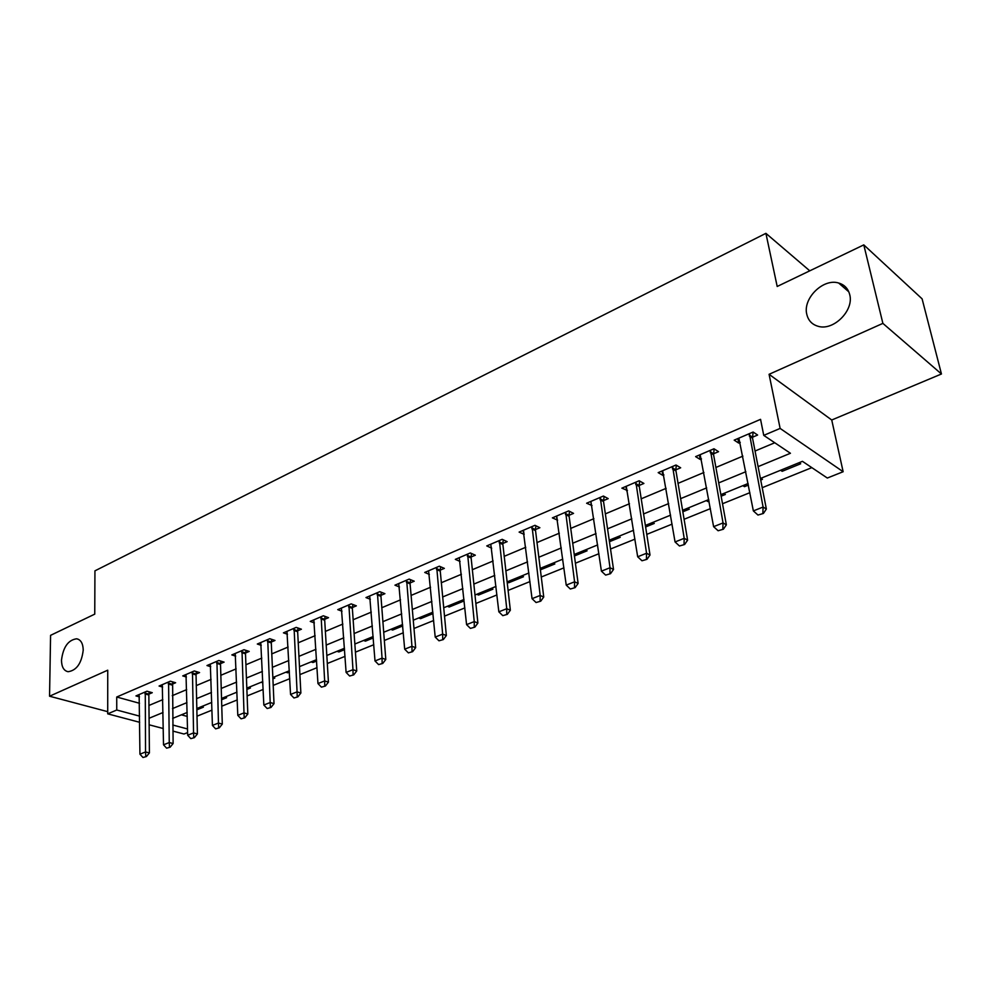 <?xml version="1.0" encoding="UTF-8"?>
<svg xmlns="http://www.w3.org/2000/svg" width="991" height="991" viewBox="0 0 991 991"><rect width="100%" height="100%" fill="white"/><g stroke="black" fill="none" stroke-linecap="round" stroke-linejoin="round"><path stroke-width="1.49" d="M83.219 650.133C81.621 663.289 76.592 670.473 68.094 671.712C63.82 670.796 61.615 666.968 61.492 660.217C63.127 647.111 68.181 639.975 76.654 638.786C80.853 639.69 83.046 643.469 83.219 650.133M849.696 294.55C854.267 310.394 833.456 331.143 818.157 326.299C812.112 324.565 808.334 320.613 806.823 314.444C802.512 298.638 823.149 278.05 838.646 283.017C844.443 284.714 848.123 288.567 849.696 294.55M187.609 732.584L184.004 734.021L172.892 731.085M139.669 722.303L107.709 713.842L107.734 670.189L49.55 696.215L50.578 635.342L94.752 614.135L94.938 570.841L765.907 233.343L777.192 286.473L863.793 244.888L922.101 298.848L941.45 373.991L882.882 323.376L769.078 374.301L780.128 428.422L843.143 471.728L827.324 478.034L802.45 461.335L760.407 478.492M769.078 374.301L831.734 419.998L941.45 373.991M831.734 419.998L843.143 471.728M196.974 716.208L211.987 710.138M221.736 706.199L237.258 699.919M247.131 695.93L263.16 689.451M273.157 685.4L289.744 678.699M299.877 674.611L317.021 667.674M327.278 663.524L345.029 656.352M355.41 652.152L373.78 644.732M384.31 640.471L403.312 632.791M413.978 628.48L433.662 620.515M444.476 616.142L464.866 607.904M475.829 603.469L496.949 594.934M508.073 590.438L529.962 581.581M541.235 577.022L563.941 567.855M575.375 563.222L598.923 553.709M610.53 549.014L634.958 539.141M646.739 534.384L672.096 524.128M684.05 519.296L710.386 508.643M722.526 503.738L749.877 492.676M762.203 487.696L811.827 467.641M49.55 696.215L107.709 711.662M863.793 244.888L882.882 323.376M181.415 714.821L187.262 716.431M799.08 462.71L800.678 463.776L782.184 471.307L780.574 470.267M760.828 478.331L762.451 479.347L760.716 480.065M742.866 485.652L744.501 486.668L748.428 485.07M723.69 493.481L725.35 494.472L721.138 496.181M706.236 500.604L707.908 501.582L709.036 501.124M687.605 508.21L689.29 509.163L682.774 511.814M652.549 522.517L654.258 523.434L645.562 526.989M618.471 536.428L620.205 537.32L609.453 541.705M585.322 549.955L587.081 550.81L574.384 555.988M553.077 563.123L554.849 563.953L540.343 569.862M521.687 575.932L523.483 576.737L508.717 582.745L507.095 582.039M491.14 588.406L492.936 589.174L478.566 595.034L476.745 594.278M461.372 600.546L463.193 601.302L449.183 607.012L447.362 606.269M418.722 617.963L420.556 618.669L433.017 613.59M390.801 629.359L392.647 630.041L402.742 625.94M363.573 640.471L365.444 641.14L373.26 637.944M337.027 651.31L338.897 651.954L344.571 649.638M311.112 661.877L312.995 662.508L316.637 661.022M285.829 672.195L287.712 672.802L289.409 672.109M272.921 677.472L274.804 678.067L272.859 678.86M261.141 682.279L262.875 682.811M248.53 687.42L250.426 688.002L246.87 689.451M224.722 697.144L226.617 697.701L221.538 699.77M201.446 706.645L203.366 707.178L196.813 709.853M758.09 466.637L790.434 453.271L763.751 435.371L760.555 419.342L116.727 697.007L139.508 703.276M148.885 705.481L162.834 699.634M172.273 695.67L186.68 689.625M196.218 685.611L211.095 679.368M220.77 675.317L236.143 668.863M245.917 664.75L261.81 658.086M271.707 653.924L288.133 647.036M298.155 642.825L315.138 635.689M325.296 631.428L342.861 624.057M353.143 619.747L371.315 612.116M381.733 607.743L400.537 599.84M411.092 595.418L430.565 587.242M441.255 582.758L461.422 574.284M472.261 569.738L493.134 560.968M504.134 556.36L525.763 547.28M536.911 542.597L559.333 533.183M570.643 528.438L593.894 518.677M605.352 513.871L629.483 503.738M641.103 498.857L666.138 488.352M677.943 483.397L703.92 472.484M715.898 467.455L742.891 456.133M755.043 451.029L774.751 442.754M752.503 437.217L757.62 435.037L753.123 432.039L734.182 440.14L738.716 443.088L740.265 442.42M713.557 453.791L718.549 451.673L713.978 448.774L695.608 456.628L700.228 459.465L701.504 458.92M676.345 465.213L675.788 469.858L680.668 467.789L675.998 465.014L658.185 472.633L662.88 475.37L663.908 474.924M639.69 481.056L639.133 485.466L643.902 483.447L639.17 480.759L621.877 488.154L627.427 490.458M603.544 500.616L608.214 498.634L603.408 496.045L586.622 503.23L592.011 505.534M569.528 511.331L568.983 515.32L573.541 513.388L568.685 510.898L552.383 517.872L557.611 520.164M535.945 525.8L535.413 529.603L539.872 527.72L534.967 525.317L519.111 532.093L524.189 534.397M503.304 539.86L502.771 543.502L507.144 541.656L502.177 539.327L486.767 545.917L491.709 548.172M471.555 553.523L471.035 557.004L475.321 555.195L470.304 552.953L455.327 559.37L460.097 561.463M440.685 566.802L440.165 570.147L444.352 568.376L439.31 566.208L424.73 572.451L429.363 574.396M410.113 582.943L414.226 581.197L409.147 579.103L394.951 585.173L399.46 586.982M381.386 592.284L380.878 595.38L384.904 593.671L379.788 591.664L365.976 597.573L370.349 599.258M352.4 607.52L356.351 605.835L351.198 603.878L337.745 609.638L342.006 611.224M325.147 616.439L324.652 619.313L328.529 617.678L323.351 615.783L310.245 621.394L314.382 622.881M298.105 628.046L297.61 630.821L301.413 629.211L296.222 627.39L283.438 632.853L287.477 634.24M271.745 639.356L271.261 642.032L274.99 640.459L269.775 638.7L257.313 644.026L261.252 645.327M245.557 652.982L249.224 651.421L243.984 649.724L231.844 654.915L235.685 656.141M220.956 661.133L220.498 663.648L224.09 662.124L218.838 660.477L206.983 665.543L210.736 666.695M196.491 671.625L196.032 674.053L199.563 672.567L194.298 670.969L182.74 675.912L186.395 677.002M172.149 684.224L175.63 682.749L170.353 681.201L159.068 686.032L162.648 687.06M149.294 691.854L148.848 694.134L152.267 692.697L146.978 691.198L135.953 695.917L139.458 696.884M809.771 270.828L765.907 233.343M107.709 713.842L116.752 710.014L139.62 716.134M116.727 697.007L116.752 710.014M763.751 435.371L780.128 428.422M163.267 728.534L149.096 724.793M172.793 725.016L187.534 728.967M748.131 483.509L720.866 494.645M708.763 499.575L682.514 510.291M670.597 515.159L645.327 525.465M633.583 530.259L609.23 540.206M597.66 544.926L574.185 554.502M562.789 559.159L540.157 568.4M528.909 572.984L507.082 581.89M495.995 586.424L474.937 595.021M463.999 599.481L443.671 607.78M432.881 612.178L413.259 620.193M402.619 624.528L383.666 632.27M373.161 636.556L354.84 644.026M344.484 648.263L326.782 655.485M316.55 659.659L299.443 666.646M289.347 670.771L272.798 677.522M262.826 681.585L246.821 688.126M236.973 692.139L221.489 698.457M211.764 702.433L196.788 708.54M187.175 712.467L172.669 718.388M149.022 718.289L163.032 712.504M172.496 708.59L186.952 702.619M196.54 698.655L211.479 692.486M221.179 688.472L236.614 682.093M246.437 678.042L262.392 671.452M272.327 667.339L288.827 660.526M298.886 656.364L315.943 649.316M326.138 645.104L343.778 637.82M354.109 633.546L372.368 626.002M382.836 621.679L401.727 613.875M412.33 609.502L431.89 601.413M442.63 596.978L462.884 588.604M473.785 584.108L494.769 575.437M505.806 570.878L527.559 561.885M538.757 557.264L561.302 547.949M572.649 543.254L596.037 533.592M607.557 528.835L631.812 518.813M643.506 513.982L668.677 503.577M680.544 498.684L706.67 487.882M718.723 482.902L745.864 471.691M737.861 438.567L738.716 443.088M781.874 469.734L782.184 471.307M287.65 671.452L287.712 672.802M312.921 661.146L312.995 662.508M338.811 650.579L338.897 651.954M365.332 639.752L365.444 641.14M392.535 628.641L392.647 630.041M420.432 617.257L420.556 618.669M449.047 605.575L449.183 607.012M478.405 593.597L478.566 595.034M508.556 581.296L508.717 582.745M707.636 500.034L707.908 501.582M744.216 485.107L744.501 486.668M699.423 454.993L700.228 459.465M662.149 470.936L662.88 475.37M625.953 486.408L626.634 490.793M590.822 501.434L591.441 505.769M556.756 516.46L557.264 520.312M523.657 531.312L524.041 534.459M757.979 515.047L763.404 513.449L757.979 515.047L753.358 510.91L738.865 438.133M749.419 433.624L763.095 507.045L766.365 509.027L763.404 513.449M753.073 432.064L752.553 438.22L766.365 509.027M753.358 510.91L763.095 507.045L762.859 513.127M718.116 530.755L723.393 529.219L718.116 530.755L713.607 526.667L700.179 454.683M710.423 450.298L723.034 522.938L726.366 524.846L723.393 529.219M714.127 448.873L713.594 454.782L726.366 524.846M713.607 526.667L723.034 522.938L722.835 528.897M679.467 545.991L684.608 544.493L679.467 545.991L675.057 541.953L662.657 470.725M672.592 466.476L684.199 538.336L687.605 540.169L684.608 544.493M672.418 467.863L675.788 469.858L687.605 540.169M675.057 541.953L684.199 538.336L684.038 544.195M641.982 560.77L646.999 559.308L641.982 560.77L637.684 556.781L626.25 486.284M635.888 482.159L646.553 553.263L650.009 555.022L646.999 559.308M635.714 483.546L639.133 485.466L650.009 555.022M637.684 556.781L646.553 553.263L646.417 559.023M605.625 575.102L610.518 573.69L605.625 575.102L601.426 571.163L590.896 501.396M600.261 497.395L610.022 567.744L613.528 569.441L610.518 573.69M604.089 496.417L603.544 501.582L613.528 569.441M601.426 571.163L610.022 567.744L609.936 573.405M570.333 589.013L575.114 587.638L570.333 589.013L566.233 585.111L556.57 516.076M565.663 512.186L574.582 581.804L578.125 583.439L575.114 587.638M565.477 513.536L568.983 515.32L578.125 583.439M566.233 585.111L574.582 581.804L574.52 587.366M536.069 602.528L540.727 601.19L536.069 602.528L532.056 598.675L523.211 530.334M532.056 526.555L540.169 595.455L543.749 597.028L540.727 601.19M531.87 527.881L535.413 529.603L543.749 597.028M532.056 598.675L540.169 595.455L540.132 600.93M502.784 615.646L507.33 614.346L502.784 615.646L498.845 611.831L490.793 544.195M499.39 540.529L506.735 608.709L510.353 610.233L507.33 614.346M499.191 541.842L502.771 543.502L510.353 610.233M498.845 611.831L506.735 608.709L506.723 614.098M470.428 628.405L474.875 627.13L470.428 628.405L466.575 624.627L459.267 557.685M467.616 554.105L474.243 621.592L477.897 623.054L474.875 627.13M467.43 555.406L471.035 557.004L477.897 623.054M466.575 624.627L474.243 621.592L474.268 626.894M438.976 640.805L443.324 639.567L438.976 640.805L435.21 637.077L428.595 570.791M436.721 567.323L442.655 634.116L446.346 635.528L443.324 639.567M436.523 568.599L440.165 570.147L446.346 635.528M435.21 637.077L442.655 634.116L442.704 639.331M408.379 652.871L412.628 651.657L408.379 652.871L404.687 649.179L398.741 583.55M406.657 580.169L411.946 646.305L415.663 647.656L412.628 651.657M410.633 579.723L410.088 583.848L415.663 647.656M404.687 649.179L411.946 646.305L412.008 651.434M378.612 664.602L382.774 663.425L378.612 664.602L375.007 660.947L369.693 595.975M377.398 592.68L382.055 658.16L385.796 659.461L382.774 663.425M377.187 593.931L380.878 595.38L385.796 659.461M375.007 660.947L382.055 658.16L382.142 663.214M349.637 676.023L353.713 674.883L349.637 676.023L346.107 672.406L341.387 608.078M348.894 604.869L352.969 669.693L356.735 670.957L353.713 674.883M352.895 604.522L352.35 608.4L356.735 670.957M346.107 672.406L352.969 669.693L353.081 674.673M321.431 687.147L325.407 686.032L321.431 687.147L317.962 683.567L313.825 619.858M321.134 616.736L324.652 680.916L328.43 682.142L325.407 686.032M320.923 617.963L324.652 619.313L328.43 682.142M317.962 683.567L324.652 680.916L324.775 685.822M293.955 697.974L297.845 696.884L293.955 697.974L290.549 694.443L286.956 631.354M294.092 628.306L297.065 691.854L300.868 693.043L297.845 696.884M293.869 629.508L297.61 630.821L300.868 693.043M290.549 694.443L297.065 691.854L297.213 696.698M267.174 708.528L270.989 707.463L267.174 708.528L263.841 705.035L260.769 642.552M267.719 639.579L270.184 702.52L274.012 703.66L270.989 707.463M267.508 640.768L271.261 642.032L274.012 703.66M263.841 705.035L270.184 702.52L270.357 707.277M241.086 718.822L244.814 717.781L241.086 718.822L237.803 715.353L235.226 653.465M242.002 650.567L243.997 712.901L247.824 714.003L244.814 717.781M246.028 650.381L245.495 653.825L247.824 714.003M237.803 715.353L243.997 712.901L244.182 717.595M215.642 728.856L219.296 727.84L215.642 728.856L212.421 725.424L210.315 664.119M216.93 661.294L218.454 723.034L222.294 724.099L219.296 727.84M216.707 662.459L220.498 663.648L222.294 724.099M212.421 725.424L218.454 723.034L218.652 727.667M190.817 738.629L194.409 737.638L190.817 738.629L187.671 735.248L186.011 674.512M192.465 671.749L193.555 732.906L197.407 733.935L194.409 737.638M192.242 672.914L196.032 674.053L197.407 733.935M187.671 735.248L193.555 732.906L193.765 737.477M166.612 748.18L170.13 747.214L166.612 748.18L163.515 744.823L162.289 684.657M168.581 681.957L169.25 742.544L173.115 743.535L170.13 747.214M172.607 681.87L173.115 743.535M163.515 744.823L169.25 742.544L169.486 747.053M142.977 757.496L146.433 756.542L142.977 757.496L139.942 754.176L139.124 694.555M145.268 691.929L145.541 751.946L149.406 752.912L146.433 756.542M145.045 693.068L148.848 694.134L149.406 752.912M139.942 754.176L145.541 751.946L145.788 756.393M749.307 436.077L752.553 438.22M749.27 435.049L752.516 437.204M710.287 452.714L713.594 454.782M710.25 451.71L713.557 453.779M672.443 468.867L675.8 470.849M635.727 484.525L639.145 486.445M600.088 499.724L603.544 501.582M600.088 498.758L603.544 500.604M565.477 514.49L568.983 516.274M531.857 528.835L535.4 530.557M499.179 542.783L502.747 544.443M467.405 556.335L471.01 557.933M436.498 569.515L440.128 571.064M406.421 582.349L410.088 583.848M406.459 581.432L410.125 582.931M377.15 594.835L380.829 596.285M348.646 607L352.35 608.4M348.683 606.108L352.4 607.508M320.873 618.842L324.602 620.193M293.819 630.387L297.56 631.688M267.446 641.635L271.2 642.899M241.73 652.611L245.495 653.825M241.792 651.756L245.557 652.97M216.645 663.313L220.423 664.49M192.167 673.756L195.958 674.896M168.284 683.939L172.087 685.054M168.359 683.109L172.161 684.224M144.971 693.886L148.774 694.964M838.646 283.017L848.804 291.812M76.654 638.786L78.438 639.331"/></g></svg>
